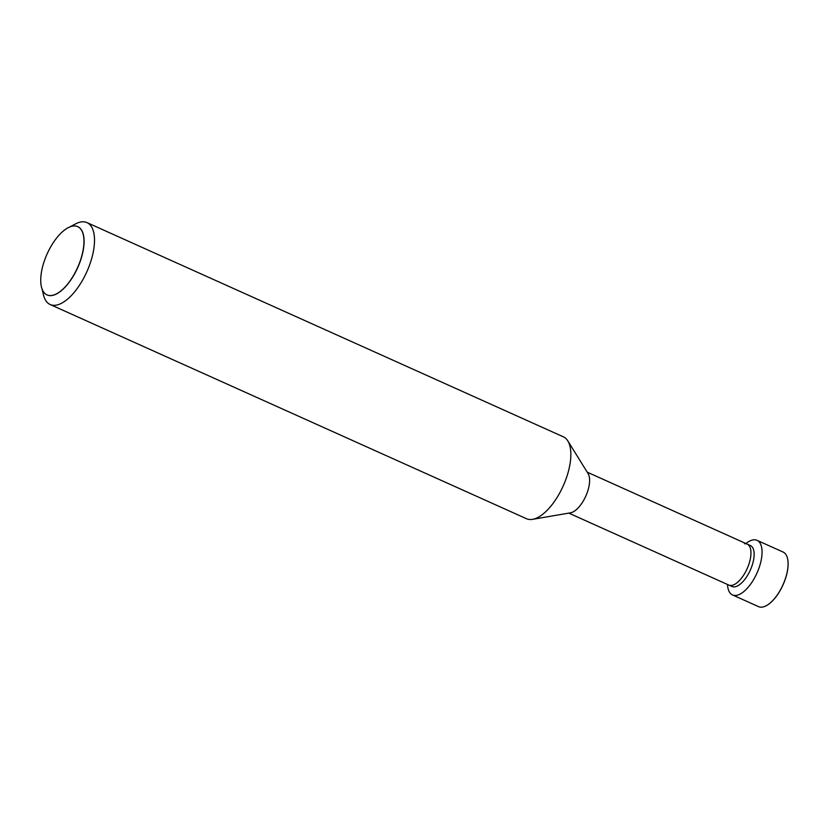<?xml version="1.0" encoding="UTF-8"?>
<svg xmlns="http://www.w3.org/2000/svg" width="829" height="829" viewBox="0 0 829 829"><rect width="100%" height="100%" fill="white"/><g stroke="black" fill="none" stroke-linecap="round" stroke-linejoin="round"><path stroke-width="1.24" d="M744.494 543.751A22.456 10.021 114.2 0 1 747.209 544.114A22.456 10.021 114.2 0 1 748.276 565.948A22.456 10.021 114.2 0 1 731.51 585.419A22.456 10.021 114.2 0 1 728.795 585.067L731.966 586.486A22.456 10.021 -65.8 0 0 734.681 586.849A22.456 10.021 -65.8 0 0 751.447 567.378A22.456 10.021 -65.8 0 0 750.38 545.534L747.209 544.114A22.456 10.021 114.2 0 1 748.276 565.948A22.456 10.021 114.2 0 1 731.51 585.419A22.456 10.021 114.2 0 1 728.795 585.067L568.787 513.11M766.297 605.688A29.782 13.295 -65.8 0 0 766.369 605.657A29.782 13.295 -65.8 0 0 783.042 584.839A29.782 13.295 -65.8 0 0 787.55 558.559A29.782 13.295 -65.8 0 0 787.529 558.477M727.51 584.486A29.937 13.357 -65.8 0 0 732.494 594.932L758.514 606.631A29.937 13.357 -65.8 0 0 762.141 607.118A29.937 13.357 -65.8 0 0 766.224 605.73A29.937 13.357 -65.8 0 0 782.98 584.808A29.937 13.357 -65.8 0 0 787.509 558.394A29.937 13.357 -65.8 0 0 783.073 552.031L757.053 540.332A29.937 13.357 -65.8 0 0 753.426 539.845A29.937 13.357 -65.8 0 0 745.924 543.534M732.494 594.932A29.937 13.357 -65.8 0 0 736.121 595.419A29.937 13.357 -65.8 0 0 758.473 569.45A29.937 13.357 -65.8 0 0 757.053 540.332M47.056 294.937A37.429 16.704 -65.8 0 0 47.118 294.958A37.429 16.704 -65.8 0 0 51.647 295.559A37.429 16.704 -65.8 0 0 79.594 263.094A37.429 16.704 -65.8 0 0 77.822 226.68A37.429 16.704 -65.8 0 0 77.76 226.649M41.999 288.813L43.491 294.958A44.901 20.031 -65.8 0 0 50.144 304.512A44.901 20.031 -65.8 0 0 55.584 305.238A44.901 20.031 -65.8 0 0 89.117 266.285A44.901 20.031 -65.8 0 0 86.983 222.607A44.901 20.031 -65.8 0 0 81.543 221.882A44.901 20.031 -65.8 0 0 75.418 223.965L69.823 226.928M41.45 286.927L41.45 286.948A37.419 16.694 -65.8 0 0 51.533 295.487A37.429 16.704 -65.8 0 0 79.491 263.042A37.429 16.704 -65.8 0 0 77.708 226.628A37.429 16.704 -65.8 0 0 73.18 226.027A37.429 16.704 -65.8 0 0 68.071 227.757A37.429 16.704 -65.8 0 0 68.061 227.757L68.051 227.768A37.419 16.694 -65.8 0 0 47.118 253.912A37.419 16.694 -65.8 0 0 41.45 286.927A37.429 16.704 -65.8 0 0 41.45 286.948A37.429 16.704 -65.8 0 0 47.004 294.906A37.429 16.704 -65.8 0 0 51.533 295.507A37.419 16.694 -65.8 0 0 81.066 258.42A37.419 16.694 -65.8 0 0 73.159 226.037A37.419 16.694 -65.8 0 0 68.051 227.768M50.144 304.512L526.498 518.716A44.901 20.031 -65.8 0 0 531.928 519.431A44.901 20.031 -65.8 0 0 532.539 519.348A44.901 20.031 -65.8 0 0 563.181 485.981A44.901 20.031 -65.8 0 0 567.813 440.904A44.901 20.031 -65.8 0 0 563.326 436.81L86.983 222.607M570.165 512.871A22.456 10.021 -65.8 0 0 570.466 512.83A22.456 10.021 -65.8 0 0 585.792 496.136A22.456 10.021 -65.8 0 0 588.103 473.608L567.813 440.904M570.466 512.83L532.539 519.348M587.201 472.157L747.209 544.114"/></g></svg>
